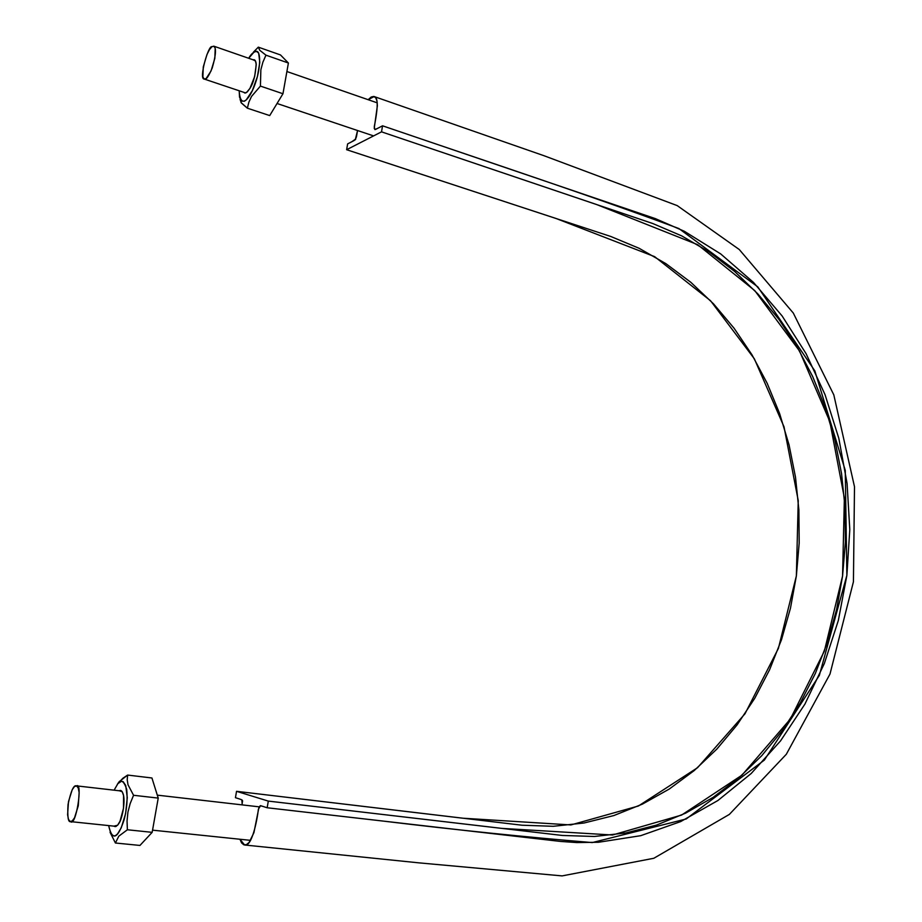 <?xml version="1.0" encoding="UTF-8"?>
<svg xmlns="http://www.w3.org/2000/svg" width="922" height="922" viewBox="0 0 922 922"><rect width="100%" height="100%" fill="white"/><g stroke="black" fill="none" stroke-linecap="round" stroke-linejoin="round"><path stroke-width="1.38" d="M378.02 128.158L382.549 125.807C490.769 162.779 589.308 195.222 678.903 228.552L757.815 286.892L814.829 370.851L845.267 470.404L846.88 575.351L819.335 675.4L764.361 760.085L686.187 818.978L592.258 842.57C526.266 837.141 456.609 829.984 383.298 821.099L267.173 807.764L263.047 806.45L267.173 807.764L560.484 841.429L576.792 842.57L598.436 842.27L640.698 835.689L680.667 821.594L717.904 800.515L751.234 773.466L780.531 740.896L804.906 704.131L824.349 663.506L838.329 620.494L846.88 575.351L849.796 529.574L847.076 483.451L838.824 438.342L825.063 394.708L806.093 353.679L782.11 315.946L753.481 282.409L720.727 253.942L684.308 231.261L655.335 218.606L382.549 125.807L381.524 131.846L346.626 149.71L347.629 143.901L351.835 141.723L347.629 143.901L346.626 149.71L610.767 236.47L639.107 248.283L665.903 263.657L690.843 282.316L713.628 303.96L734.085 328.244L751.995 354.82L767.208 383.356L779.597 413.494L789.059 444.888L795.502 477.193L798.89 510.027L799.19 543.058L796.366 575.904L790.465 608.22L781.522 639.638L769.57 669.798L754.726 698.334L737.104 724.888L716.855 749.079L694.174 770.596L669.257 789.048L642.38 804.134L613.856 815.555L584.006 823.012L553.235 826.296L521.979 825.213L236.539 791.318L268.302 801.091L267.173 807.764L268.302 801.091L562.339 835.459L594.402 836.473L625.934 832.946L656.487 825.086L685.657 813.123L713.121 797.369L738.545 778.133L761.687 755.752L782.329 730.593L800.261 703.025L815.359 673.406L827.495 642.127L836.588 609.557L842.558 576.066L845.393 542.021L845.059 507.815L841.567 473.781L834.975 440.301L825.317 407.755L812.651 376.487L797.127 346.868L778.836 319.254L757.953 294.014L734.673 271.471L709.202 252.006L681.796 235.928L652.799 223.539L381.524 131.846L596.557 204.511L697.677 244.687L754.772 290.614L799.524 350.982L829.823 421.573L844.379 498.053L842.558 576.066L824.337 651.209L790.35 719.056L742.003 775.125L681.589 815.071L612.519 834.998L501.58 828.371L268.302 801.091L236.539 791.318L235.444 797.691L236.539 791.318L462.809 818.206L570.914 824.936L638.404 806.001L697.551 767.703L744.999 713.778L778.399 648.397L796.366 575.904L798.245 500.611L784.023 426.817L754.334 358.785L710.516 300.699L654.632 256.65L555.839 218.41L346.626 149.71L381.524 131.846L382.549 125.807L375.335 129.541L374.217 128.412L377.375 105.719L376.994 100.994L375.738 97.813L373.744 96.441L371.209 97.017L368.143 99.703L374.159 96.545C379.461 97.444 376.683 114.409 374.286 126.602L374.851 129.576L378.02 128.158M239.271 798.901L235.444 797.691L239.271 798.901C244.653 800.55 241.691 800.964 242.232 804.894L241.852 799.858L239.271 798.901M351.835 141.723L355.419 139.187L357.552 130.521C355.777 141.066 356.584 135.499 355.696 138.68C356.146 139.234 354.855 140.248 351.835 141.723M263.047 806.45L260.269 805.701L258.955 807.338L253.907 832.704L249.113 842.443L246.381 844.679L243.777 844.794L241.541 842.846L239.962 839.251L244.584 844.99C251.683 847.272 257.019 821.295 258.391 809.182L260.569 805.678L263.047 806.45M76.595 785.924L76.226 785.832C73.645 784.922 70.913 791.145 68.032 804.491C67.318 816.731 68.159 822.436 70.556 821.617C75.996 827.253 82.992 781.522 76.595 785.924L74.475 786.547L72.193 789.751L68.482 801.633L67.606 814.737L68.47 819.289L70.084 821.49L72.204 820.983L74.521 817.826L78.289 805.77L79.142 792.505L78.243 788.01L76.595 785.924M211.933 46.699C208.418 44.786 198.426 79.822 204.315 79.073C205.929 80.318 208.556 76.618 212.221 67.974C215.932 55.147 216.463 47.875 213.812 46.169L211.933 46.699L209.49 49.592L207.001 54.444L203.278 66.891L202.886 76.872L204.108 78.981L206.09 78.612L211.057 70.936L214.849 58.317L215.206 48.255L213.939 46.227L211.933 46.699M280.484 54.94L258.321 47.149L253.469 52.081L258.321 47.149L280.484 54.94L288.402 63.019L265.951 55.17L259.785 50.307L258.321 47.149L259.785 50.307L265.951 55.17L288.402 63.019L282.962 93.744L260.419 86.092L260.857 69.772L262.885 62.2L265.951 55.17L262.885 62.2L260.857 69.772L260.419 86.092L282.962 93.744L269.708 115.584L247.361 108.185L248.871 102.192L251.522 96.43L260.419 86.092L251.522 96.43L248.871 102.192L247.361 108.185L269.708 115.584L282.962 93.744L288.402 63.019L280.484 54.94M240.976 102.48L247.361 108.185L241.403 103.034L240.089 99.461M248.71 58.282C251.257 53.649 254.103 51.367 257.25 51.425C261.214 53.683 259.854 70.406 255.728 82.185C250.784 97.536 240.469 111.401 239.19 90.782L239.536 97.144L241.345 101.04L244.399 101.224L246.255 99.876L252.305 90.713L257.411 76.572L259.797 62.362L258.644 53.015L256.074 51.136L254.38 51.655L248.71 58.282M243.708 92.292L244.998 93.053L247.327 91.877L249.977 88.328L254.656 76.526L256.247 64.632L255.486 61.013L253.227 59.838C254.714 59.296 255.694 60.587 256.178 63.722C255.555 74.797 253.492 83.003 249.977 88.328L246.543 92.511L244.872 93.041L243.708 92.292M119.18 781.683L127.616 775.068L127.213 779.782L128.008 784.783L133.563 795.283L130.163 803.581L127.916 812.19L127.04 821.018L127.386 829.765L118.8 836.173L115.411 843.008L110.064 832.312L115.411 843.008L139.948 845.439L152.165 832.336L139.948 845.439L115.411 843.008L118.8 836.173L127.386 829.765L152.165 832.336L158.227 798.095L152.165 832.336L127.386 829.765L127.04 821.018L127.916 812.19L130.163 803.581L133.563 795.283L158.227 798.095L151.934 777.984L158.227 798.095L133.563 795.283L128.008 784.783L127.213 779.782L127.616 775.068L151.934 777.984L127.616 775.068L122.856 778.272L117.912 783.596C121.036 779.055 123.974 780.992 126.706 789.428C127.685 799.097 126.844 809.136 124.17 819.577C118.558 836.773 112.668 843.204 108.646 825.582L110.917 833.926L113.925 836.012L115.688 835.482L117.543 833.914L121.22 827.875L125.599 813.607L127.282 797.622L125.726 785.486L123.133 781.649L121.497 781.268L117.912 783.596L119.18 781.683L117.382 784.253M114.098 790.177L117.912 783.596L114.098 790.177M113.925 826.135L115.215 826.642L117.601 825.236L120.021 821.248L123.49 808.306L123.56 795.548L122.234 791.744L119.341 790.776C120.851 789.716 122.188 790.984 123.352 794.58C125.623 802.924 121.612 820.246 118.973 823.3L117.601 825.236L113.925 826.135M244.687 845.001L419.141 862.877L562.109 875.9L653.836 858.267L729.371 814.403L786.328 754.265L829.996 674.051L853.426 581.794L854.498 486.747L833.811 394.87L793.312 313.065L739.26 249.516L677.186 205.594L544.141 155.772L374.217 96.568M259.197 806.842L157.305 795.144M121.635 791.041L76.284 785.832M250.588 840.357L152.556 830.157M116.23 826.377L70.556 821.617M373.594 135.903L277.049 103.495M245.678 92.961L204.315 79.073M377.271 102.861L286.892 71.524M255.187 60.529L213.835 46.181"/></g></svg>
